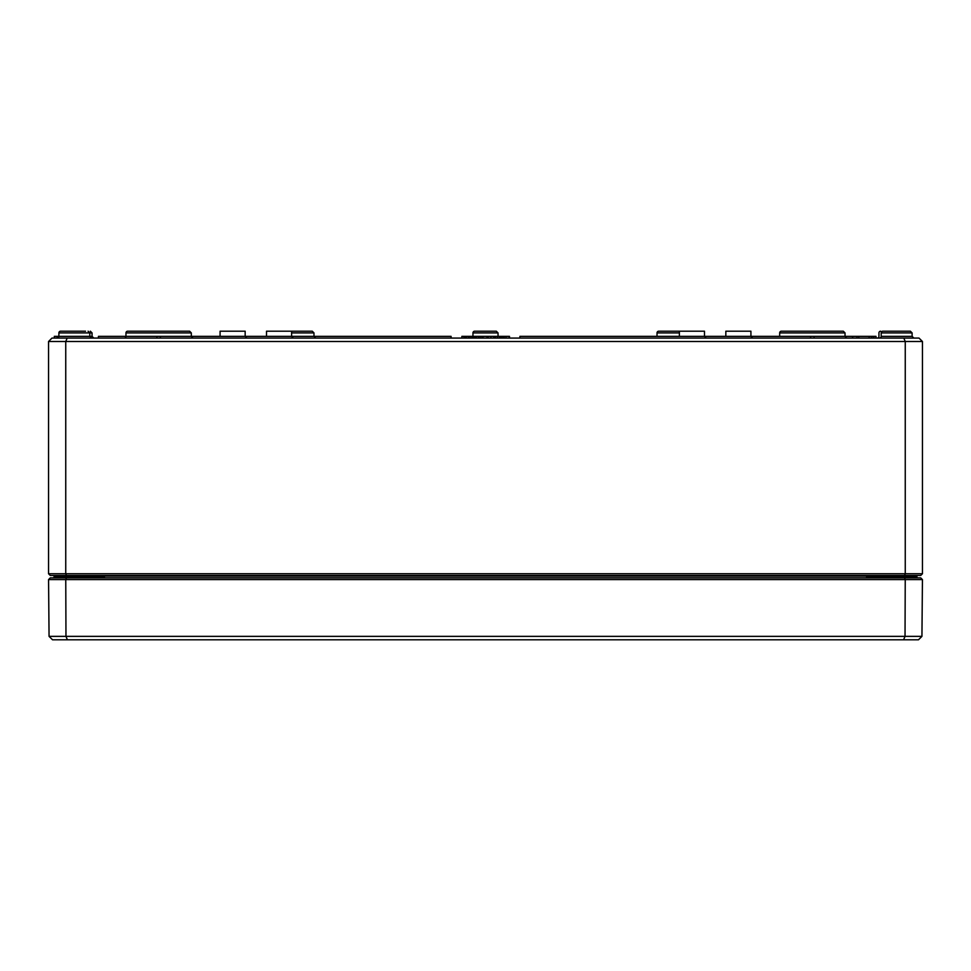 <?xml version="1.0" encoding="UTF-8"?>
<svg xmlns="http://www.w3.org/2000/svg" width="971" height="971" viewBox="0 0 971 971"><rect width="100%" height="100%" fill="white"/><g stroke="black" fill="none" stroke-linecap="round" stroke-linejoin="round"><path stroke-width="1.46" d="M67.181 338.078L51.985 338.078L48.55 341.513L922.45 341.513L919.015 338.078L67.181 338.078L65.749 341.513L65.749 573.752L48.55 573.752L48.55 341.513M752.659 338.078L750.935 336.354L750.911 331.196L725.847 331.196L725.823 336.354M704.485 336.354L706.208 338.078L704.485 336.354L704.473 331.196L679.397 331.196L679.384 336.354M293.339 338.078L291.616 336.354L291.603 331.196L312.249 331.196L266.527 331.196L266.515 336.354M246.889 338.078L245.178 336.354L245.153 331.196L220.089 331.196L220.065 336.354M54.752 577.879A0.692 0.692 0 0 1 54.06 577.199L54.06 576.155A0.692 0.692 0 0 0 53.369 575.475A0.692 0.692 0 0 1 54.06 576.155L54.06 577.199A0.692 0.692 0 0 0 54.752 577.879L54.06 577.199L54.23 577.879M102.574 577.879L104.455 577.199L99.006 577.879M74.354 577.879L74.354 577.199L54.06 577.199L54.06 577.879M871.994 577.879L866.545 577.199L868.438 577.879M916.77 577.879L916.94 577.199L916.248 577.879L916.94 577.199L916.248 577.879L916.94 577.199L916.94 577.879L916.94 577.199L866.545 577.199L866.545 577.879M916.248 577.879A0.692 0.692 0 0 0 916.915 577.369A0.692 0.692 0 0 1 916.248 577.879A0.692 0.692 0 0 0 916.94 577.199L916.94 577.235M917.631 575.475A0.692 0.692 0 0 0 916.94 576.155A0.692 0.692 0 0 1 917.631 575.475M48.55 573.752L50.274 575.475L920.726 575.475L922.45 573.752L922.45 341.513M85.533 331.196L60.615 331.196A1.724 1.724 0 0 0 58.891 332.907A1.724 1.724 0 0 1 60.615 331.196M881.183 332.907L912.109 332.907L910.385 331.196L882.906 331.196A1.724 1.724 0 0 0 881.183 332.907L881.17 336.354A1.724 1.724 0 0 1 879.447 338.078A1.724 1.724 0 0 0 881.17 336.354L912.121 336.354L913.845 338.078M903.819 338.078L905.251 341.513L905.251 573.752L65.749 573.752L66.465 575.475M922.45 573.752L905.251 573.752L904.535 575.475M878.937 336.354A1.724 1.724 0 0 1 877.214 338.078A1.724 1.724 0 0 0 878.937 336.354L878.949 332.907A1.724 1.724 0 0 1 880.661 331.196A1.724 1.724 0 0 0 878.949 332.907M498.05 336.354L498.038 332.907L496.315 331.196L498.038 332.907L472.962 332.907A1.724 1.724 0 0 1 474.685 331.196L496.315 331.196L474.685 331.196A1.724 1.724 0 0 0 472.962 332.907L472.95 336.354M658.751 331.196L679.397 331.196L658.751 331.196A1.724 1.724 0 0 0 657.027 332.907L657.015 336.354M147.471 331.196L127.699 331.196A1.724 1.724 0 0 0 125.975 332.907L191.311 332.907L189.6 331.196L169.828 331.196M98.435 338.078L98.435 336.354L125.963 336.354A1.724 1.724 0 0 1 124.252 338.078A1.724 1.724 0 0 0 125.963 336.354L125.975 332.907A1.724 1.724 0 0 1 127.699 331.196L189.6 331.196L191.311 332.907L191.323 336.354L193.047 338.078M779.677 336.354L779.689 332.907A1.724 1.724 0 0 1 781.4 331.196L843.301 331.196L818.371 331.196L843.301 331.196L845.025 332.907L845.037 336.354L859.432 336.354M88.094 331.196L89.818 332.907L89.83 336.354L92.063 336.354L92.051 332.907L90.339 331.196L92.051 332.907L58.891 332.907L58.879 336.354A1.724 1.724 0 0 1 57.155 338.078L57.155 336.354L89.83 336.354L91.553 338.078M519.91 338.078L519.91 336.354L845.037 336.354L845.025 332.907L779.689 332.907A1.724 1.724 0 0 1 781.4 331.196M156.926 338.078L156.926 336.354L451.09 336.354L451.09 338.078M160.373 338.078L160.373 336.354M488.11 338.078L488.11 336.354L500.356 336.354L500.356 338.078M493.705 338.078L493.705 336.354M810.627 338.078L810.627 336.354M814.074 338.078L814.074 336.354M486.993 338.078L486.993 336.354L488.11 336.354M487.211 338.078L487.211 336.354M858.801 338.078L858.801 336.354L876 336.354L876 338.078L876 336.354M869.118 338.078L869.118 336.354M474.115 338.078L474.115 336.354L483.073 336.354L483.073 338.078M472.173 336.354L473.023 336.354L473.023 338.078L472.986 336.354L461.868 336.354L461.868 338.078M504.18 338.078L504.18 336.354L509.302 336.354L509.302 338.078M505.976 338.078L505.976 336.354M501.716 338.078L501.716 336.354L504.18 336.354M503.269 338.078L503.269 336.354M494.688 338.078L494.688 336.354M499.531 338.078L499.531 336.354M474.54 338.078L474.54 336.354M475.086 338.078L475.086 336.354M478.472 338.078L478.472 336.354M481.968 338.078L481.968 336.354M464.441 338.078L464.441 336.354M465 338.078L465 336.354M468.374 338.078L468.374 336.354M471.882 338.078L471.882 336.354M500.805 338.078L500.805 336.354L501.716 336.354M494.457 338.078L494.457 336.354M873.257 338.078L873.257 336.354M873.827 338.078L873.827 336.354M852.538 338.078L852.538 336.354M852.696 338.078L852.696 336.354M54.315 338.078L54.315 336.354L55.177 336.354M508.658 336.354L509.484 336.354L509.484 338.078M54.352 338.078L54.352 336.354L57.155 336.354M54.51 338.078L54.51 336.354M53.369 575.475A0.692 0.692 0 0 1 54.06 576.155L916.94 576.155L916.94 577.199M48.562 579.602L922.438 579.602L920.726 577.879L50.274 577.879L48.562 579.602L49.06 636.369L52.531 639.804L918.469 639.804L921.94 636.369L49.06 636.369M903.6 639.804L905.033 636.369L905.239 579.602L904.535 577.879M67.4 639.804L65.967 636.369L65.761 579.602L66.465 577.879M922.438 579.602L921.94 636.369M74.354 575.475L74.354 577.199L104.455 577.199L104.455 577.879M896.646 577.879L896.646 575.475M486.993 336.354L483.073 336.354M474.115 336.354L473.023 336.354M291.603 332.907L313.973 332.907L313.985 336.354L315.709 338.078M657.027 332.907L679.397 332.907M156.926 336.354L125.963 336.354M490.901 338.078L490.901 336.354M463.92 338.078L463.92 336.354M495.635 338.078L495.635 336.354M497.577 338.078L497.577 336.354M476.458 338.078L476.458 336.354M480.184 338.078L480.184 336.354M466.371 338.078L466.371 336.354M470.085 338.078L470.085 336.354M871.4 338.078L871.4 336.354M856.944 338.078L856.944 336.354M879.107 577.199L878.415 577.879L879.107 577.199M56.816 577.199L56.124 577.879L56.816 577.199M92.063 336.354L93.786 338.078M313.973 332.907L312.249 331.196M910.385 331.196L912.109 332.907L912.121 336.354M845.037 336.354L846.748 338.078M845.025 332.907L843.301 331.196"/></g></svg>
